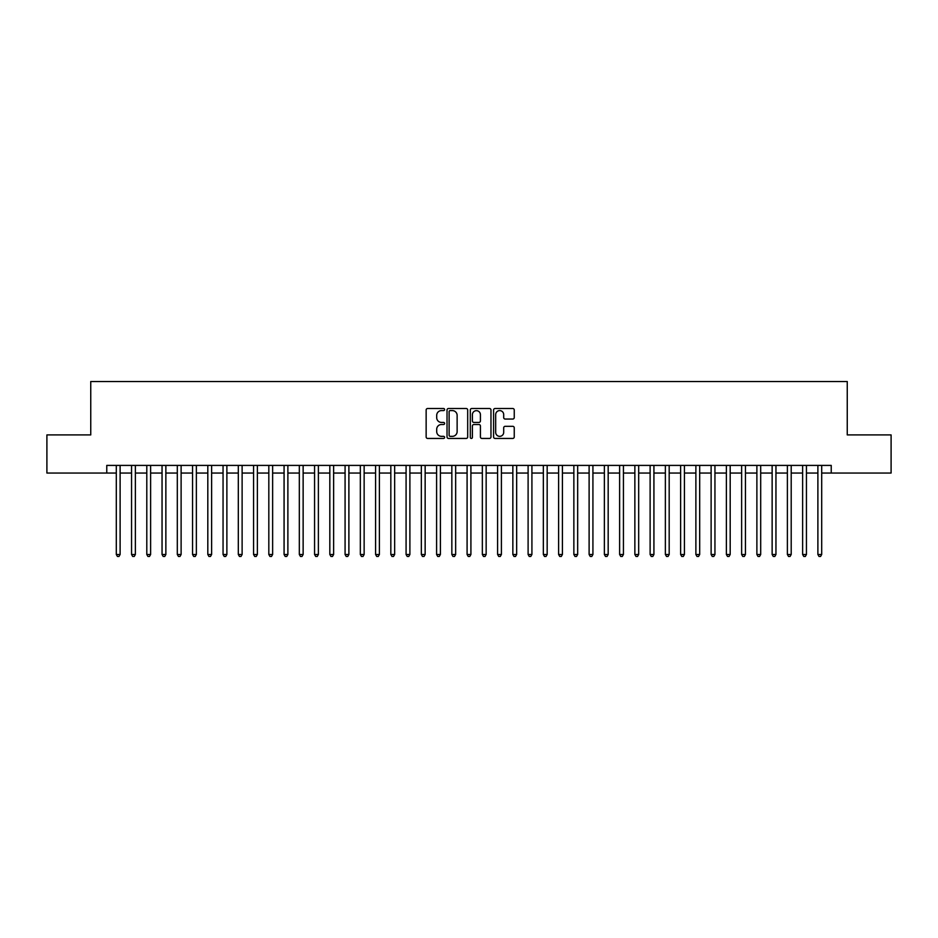 <?xml version="1.0" encoding="UTF-8"?>
<svg xmlns="http://www.w3.org/2000/svg" width="938" height="938" viewBox="0 0 938 938"><rect width="100%" height="100%" fill="white"/><g stroke="black" fill="none" stroke-linecap="round" stroke-linejoin="round"><path stroke-width="1.41" d="M444.6 409.554A1.044 1.044 0 0 0 443.545 408.499L427.646 408.499A1.501 1.501 0 0 0 426.145 410L426.145 436.944A1.501 1.501 0 0 0 427.646 438.445L443.545 438.445A1.044 1.044 0 0 0 444.6 437.401A1.044 1.044 0 0 0 443.545 436.346L441.493 436.346A4.796 4.796 0 0 1 436.698 431.562L436.698 429.311A4.796 4.796 0 0 1 441.493 424.515L443.545 424.515A1.044 1.044 0 0 0 444.6 423.472A1.044 1.044 0 0 0 443.545 422.428L441.493 422.428A4.796 4.796 0 0 1 436.698 417.633L436.698 415.393A4.796 4.796 0 0 1 441.493 410.598L443.545 410.598A1.044 1.044 0 0 0 444.6 409.554M512.758 419.052A1.501 1.501 0 0 0 514.247 417.562L514.247 410A1.501 1.501 0 0 0 512.758 408.499L495.088 408.499A1.501 1.501 0 0 0 493.587 410L493.587 436.944A1.501 1.501 0 0 0 495.088 438.445L512.758 438.445A1.501 1.501 0 0 0 514.247 436.944L514.247 427.81A1.501 1.501 0 0 0 512.758 426.321L505.195 426.321A1.501 1.501 0 0 0 503.694 427.81L503.694 432.348A4.01 4.01 0 0 1 499.696 436.346A4.01 4.01 0 0 1 495.686 432.348L495.686 414.608A4.01 4.01 0 0 1 499.696 410.598A4.01 4.01 0 0 1 503.694 414.608L503.694 417.562A1.501 1.501 0 0 0 505.195 419.052L512.758 419.052M106.768 473.045L46.9 473.045L46.9 434.915L90.752 434.915L90.752 381.531L847.249 381.531L847.249 434.915L891.1 434.915L891.1 473.045L831.232 473.045L831.232 465.412L106.768 465.412L106.768 473.045L116.3 473.045M467.687 410A1.501 1.501 0 0 0 466.198 408.499L448.528 408.499A1.501 1.501 0 0 0 447.027 410L447.027 436.944A1.501 1.501 0 0 0 448.528 438.445L466.198 438.445A1.501 1.501 0 0 0 467.687 436.944L467.687 410M471.802 408.499L489.472 408.499A1.501 1.501 0 0 1 490.973 410L490.973 436.944A1.501 1.501 0 0 1 489.472 438.445L481.909 438.445A1.501 1.501 0 0 1 480.42 436.944L480.42 426.016A1.501 1.501 0 0 0 478.919 424.515L473.901 424.515A1.501 1.501 0 0 0 472.4 426.016L472.4 437.401A1.044 1.044 0 0 1 471.357 438.445A1.044 1.044 0 0 1 470.313 437.401L470.313 410A1.501 1.501 0 0 1 471.802 408.499M120.111 473.045L131.555 473.045M135.365 473.045L146.797 473.045M150.619 473.045L162.051 473.045M165.862 473.045L177.305 473.045M181.116 473.045L192.56 473.045M196.37 473.045L207.814 473.045M211.625 473.045L223.056 473.045M226.879 473.045L238.311 473.045M242.121 473.045L253.565 473.045M257.375 473.045L268.819 473.045M272.63 473.045L284.073 473.045M287.884 473.045L299.316 473.045M303.138 473.045L314.57 473.045M318.381 473.045L329.824 473.045M333.635 473.045L345.078 473.045M348.889 473.045L360.333 473.045M364.143 473.045L375.587 473.045M379.398 473.045L390.829 473.045M394.652 473.045L406.084 473.045M409.894 473.045L421.338 473.045M425.149 473.045L436.592 473.045M440.403 473.045L451.846 473.045M455.657 473.045L467.089 473.045M470.911 473.045L482.343 473.045M486.154 473.045L497.597 473.045M501.408 473.045L512.851 473.045M516.662 473.045L528.106 473.045M531.916 473.045L543.348 473.045M547.171 473.045L558.602 473.045M562.413 473.045L573.857 473.045M577.667 473.045L589.111 473.045M592.922 473.045L604.365 473.045M608.176 473.045L619.619 473.045M623.43 473.045L634.862 473.045M638.684 473.045L650.116 473.045M653.927 473.045L665.37 473.045M669.181 473.045L680.625 473.045M684.435 473.045L695.879 473.045M699.689 473.045L711.121 473.045M714.944 473.045L726.375 473.045M730.186 473.045L741.63 473.045M745.44 473.045L756.884 473.045M760.695 473.045L772.138 473.045M775.949 473.045L787.381 473.045M791.203 473.045L802.635 473.045M806.446 473.045L817.889 473.045M821.7 473.045L831.232 473.045M450.17 410.598A1.044 1.044 0 0 0 449.126 411.641L449.126 435.302A1.044 1.044 0 0 0 450.17 436.346L452.351 436.346A4.796 4.796 0 0 0 457.134 431.562L457.134 415.393A4.796 4.796 0 0 0 452.351 410.598L450.17 410.598M480.42 414.678A4.01 4.01 0 0 0 476.41 410.668A4.01 4.01 0 0 0 472.4 414.678L472.4 420.928A1.501 1.501 0 0 0 473.901 422.428L478.919 422.428A1.501 1.501 0 0 0 480.42 420.928L480.42 414.678M120.111 465.412L120.111 554.487L116.3 554.487L116.3 465.412M120.111 554.487L118.962 556.469L117.438 556.469L116.3 554.487M135.365 465.412L135.365 554.487L131.555 554.487L131.555 465.412M135.365 554.487L134.216 556.469L132.692 556.469L131.555 554.487M150.619 465.412L150.619 554.487L146.797 554.487L146.797 465.412M150.619 554.487L149.47 556.469L147.946 556.469L146.797 554.487M165.862 465.412L165.862 554.487L162.051 554.487L162.051 465.412M165.862 554.487L164.725 556.469L163.2 556.469L162.051 554.487M181.116 465.412L181.116 554.487L177.305 554.487L177.305 465.412M181.116 554.487L179.979 556.469L178.454 556.469L177.305 554.487M196.37 465.412L196.37 554.487L192.56 554.487L192.56 465.412M196.37 554.487L195.221 556.469L193.697 556.469L192.56 554.487M211.625 465.412L211.625 554.487L207.814 554.487L207.814 465.412M211.625 554.487L210.475 556.469L208.951 556.469L207.814 554.487M226.879 465.412L226.879 554.487L223.056 554.487L223.056 465.412M226.879 554.487L225.73 556.469L224.205 556.469L223.056 554.487M242.121 465.412L242.121 554.487L238.311 554.487L238.311 465.412M242.121 554.487L240.984 556.469L239.46 556.469L238.311 554.487M257.375 465.412L257.375 554.487L253.565 554.487L253.565 465.412M257.375 554.487L256.238 556.469L254.714 556.469L253.565 554.487M272.63 465.412L272.63 554.487L268.819 554.487L268.819 465.412M272.63 554.487L271.481 556.469L269.956 556.469L268.819 554.487M287.884 465.412L287.884 554.487L284.073 554.487L284.073 465.412M287.884 554.487L286.735 556.469L285.211 556.469L284.073 554.487M303.138 465.412L303.138 554.487L299.316 554.487L299.316 465.412M303.138 554.487L301.989 556.469L300.465 556.469L299.316 554.487M318.381 465.412L318.381 554.487L314.57 554.487L314.57 465.412M318.381 554.487L317.243 556.469L315.719 556.469L314.57 554.487M333.635 465.412L333.635 554.487L329.824 554.487L329.824 465.412M333.635 554.487L332.498 556.469L330.973 556.469L329.824 554.487M348.889 465.412L348.889 554.487L345.078 554.487L345.078 465.412M348.889 554.487L347.752 556.469L346.216 556.469L345.078 554.487M364.143 465.412L364.143 554.487L360.333 554.487L360.333 465.412M364.143 554.487L362.994 556.469L361.47 556.469L360.333 554.487M379.398 465.412L379.398 554.487L375.587 554.487L375.587 465.412M379.398 554.487L378.249 556.469L376.724 556.469L375.587 554.487M394.652 465.412L394.652 554.487L390.829 554.487L390.829 465.412M394.652 554.487L393.503 556.469L391.978 556.469L390.829 554.487M409.894 465.412L409.894 554.487L406.084 554.487L406.084 465.412M409.894 554.487L408.757 556.469L407.233 556.469L406.084 554.487M425.149 465.412L425.149 554.487L421.338 554.487L421.338 465.412M425.149 554.487L424.011 556.469L422.487 556.469L421.338 554.487M440.403 465.412L440.403 554.487L436.592 554.487L436.592 465.412M440.403 554.487L439.254 556.469L437.729 556.469L436.592 554.487M455.657 465.412L455.657 554.487L451.846 554.487L451.846 465.412M455.657 554.487L454.508 556.469L452.984 556.469L451.846 554.487M470.911 465.412L470.911 554.487L467.089 554.487L467.089 465.412M470.911 554.487L469.762 556.469L468.238 556.469L467.089 554.487M486.154 465.412L486.154 554.487L482.343 554.487L482.343 465.412M486.154 554.487L485.016 556.469L483.492 556.469L482.343 554.487M501.408 465.412L501.408 554.487L497.597 554.487L497.597 465.412M501.408 554.487L500.271 556.469L498.746 556.469L497.597 554.487M516.662 465.412L516.662 554.487L512.851 554.487L512.851 465.412M516.662 554.487L515.513 556.469L513.989 556.469L512.851 554.487M531.916 465.412L531.916 554.487L528.106 554.487L528.106 465.412M531.916 554.487L530.767 556.469L529.243 556.469L528.106 554.487M547.171 465.412L547.171 554.487L543.348 554.487L543.348 465.412M547.171 554.487L546.022 556.469L544.497 556.469L543.348 554.487M562.413 465.412L562.413 554.487L558.602 554.487L558.602 465.412M562.413 554.487L561.276 556.469L559.751 556.469L558.602 554.487M577.667 465.412L577.667 554.487L573.857 554.487L573.857 465.412M577.667 554.487L576.53 556.469L575.006 556.469L573.857 554.487M592.922 465.412L592.922 554.487L589.111 554.487L589.111 465.412M592.922 554.487L591.784 556.469L590.248 556.469L589.111 554.487M608.176 465.412L608.176 554.487L604.365 554.487L604.365 465.412M608.176 554.487L607.027 556.469L605.502 556.469L604.365 554.487M623.43 465.412L623.43 554.487L619.619 554.487L619.619 465.412M623.43 554.487L622.281 556.469L620.757 556.469L619.619 554.487M638.684 465.412L638.684 554.487L634.862 554.487L634.862 465.412M638.684 554.487L637.535 556.469L636.011 556.469L634.862 554.487M653.927 465.412L653.927 554.487L650.116 554.487L650.116 465.412M653.927 554.487L652.789 556.469L651.265 556.469L650.116 554.487M669.181 465.412L669.181 554.487L665.37 554.487L665.37 465.412M669.181 554.487L668.044 556.469L666.519 556.469L665.37 554.487M684.435 465.412L684.435 554.487L680.625 554.487L680.625 465.412M684.435 554.487L683.286 556.469L681.762 556.469L680.625 554.487M699.689 465.412L699.689 554.487L695.879 554.487L695.879 465.412M699.689 554.487L698.54 556.469L697.016 556.469L695.879 554.487M714.944 465.412L714.944 554.487L711.121 554.487L711.121 465.412M714.944 554.487L713.795 556.469L712.27 556.469L711.121 554.487M730.186 465.412L730.186 554.487L726.375 554.487L726.375 465.412M730.186 554.487L729.049 556.469L727.525 556.469L726.375 554.487M745.44 465.412L745.44 554.487L741.63 554.487L741.63 465.412M745.44 554.487L744.303 556.469L742.779 556.469L741.63 554.487M760.695 465.412L760.695 554.487L756.884 554.487L756.884 465.412M760.695 554.487L759.546 556.469L758.021 556.469L756.884 554.487M775.949 465.412L775.949 554.487L772.138 554.487L772.138 465.412M775.949 554.487L774.8 556.469L773.275 556.469L772.138 554.487M791.203 465.412L791.203 554.487L787.381 554.487L787.381 465.412M791.203 554.487L790.054 556.469L788.53 556.469L787.381 554.487M806.446 465.412L806.446 554.487L802.635 554.487L802.635 465.412M806.446 554.487L805.308 556.469L803.784 556.469L802.635 554.487M821.7 465.412L821.7 554.487L817.889 554.487L817.889 465.412M821.7 554.487L820.562 556.469L819.038 556.469L817.889 554.487"/></g></svg>
